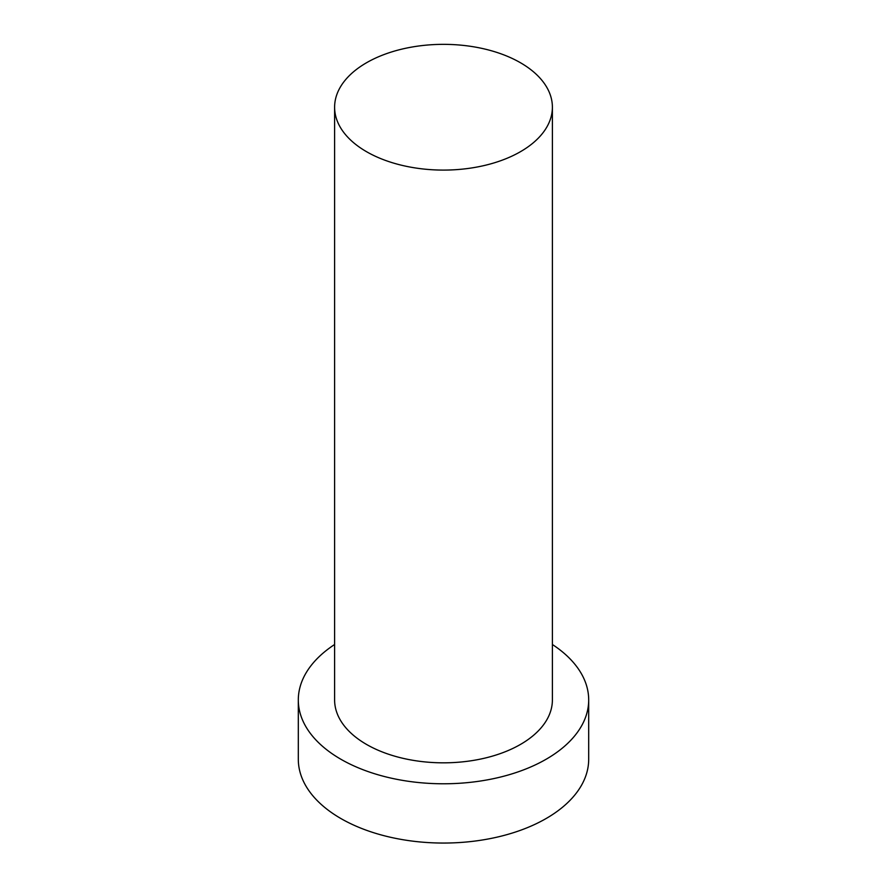 <?xml version="1.0" encoding="UTF-8"?>
<svg xmlns="http://www.w3.org/2000/svg" width="887" height="887" viewBox="0 0 887 887"><rect width="100%" height="100%" fill="white"/><g stroke="black" fill="none" stroke-linecap="round" stroke-linejoin="round"><path stroke-width="1.33" d="M366.497 151.677A108.89 62.866 0 0 0 485.167 165.304A108.89 62.866 0 0 0 552.39 107.216A108.89 62.866 0 0 0 443.5 44.35A108.89 62.866 0 0 0 334.61 107.216A108.89 62.866 0 0 0 366.497 151.677M334.61 644.505A145.191 83.821 0 0 0 298.309 699.954L298.309 759.228A145.191 83.821 0 0 0 340.841 818.501A145.191 83.821 0 0 0 499.059 836.674A145.191 83.821 0 0 0 588.691 759.228L588.691 699.954A145.191 83.821 0 0 0 552.39 644.505M298.309 699.954A145.191 83.821 0 0 0 340.841 759.228A145.191 83.821 0 0 0 499.059 777.4A145.191 83.821 0 0 0 588.691 699.954M334.61 107.216L334.61 699.954A108.89 62.866 0 0 0 366.497 744.415A108.89 62.866 0 0 0 485.167 758.041A108.89 62.866 0 0 0 552.39 699.954L552.39 107.216"/></g></svg>
